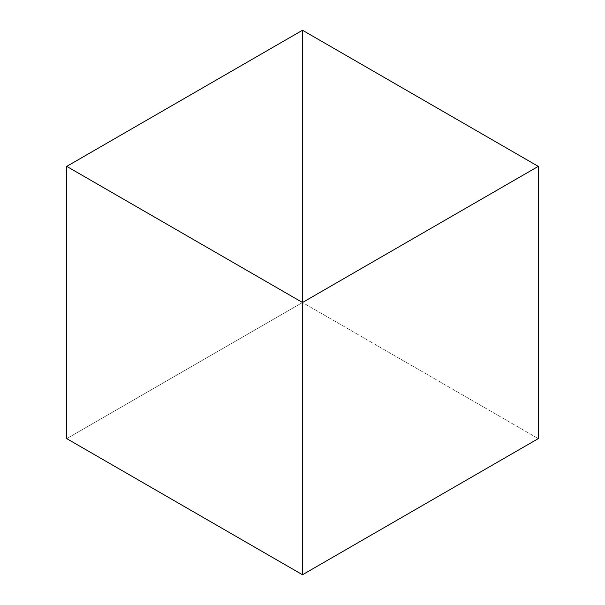 <?xml version="1.0" encoding="UTF-8"?>
<svg xmlns="http://www.w3.org/2000/svg" width="605" height="605" viewBox="0 0 605 605"><rect width="100%" height="100%" fill="white"/><g stroke="black" fill="none" stroke-linecap="round" stroke-linejoin="round"><path stroke-width="0.45" stroke-dasharray="3.02 2.27" d="M302.5 30.25L302.5 574.75L302.5 30.25L302.5 302.5L66.724 438.625L302.5 302.5L302.5 30.25M302.5 574.75L302.5 302.5L538.276 438.625L302.5 302.5L302.5 574.75"/><path stroke-width="0.91" d="M302.5 574.75L302.5 30.25L66.724 166.375L66.724 438.625L66.724 166.375L302.5 302.5L302.5 574.75L66.724 438.625L302.5 574.75L302.5 30.25L66.724 166.375L302.5 302.5L302.5 574.75L538.276 438.625L538.276 166.375L302.5 30.25L302.5 302.5L538.276 166.375L538.276 438.625L302.5 574.75M302.5 30.25L302.5 302.5L538.276 166.375L302.5 30.25"/></g></svg>
